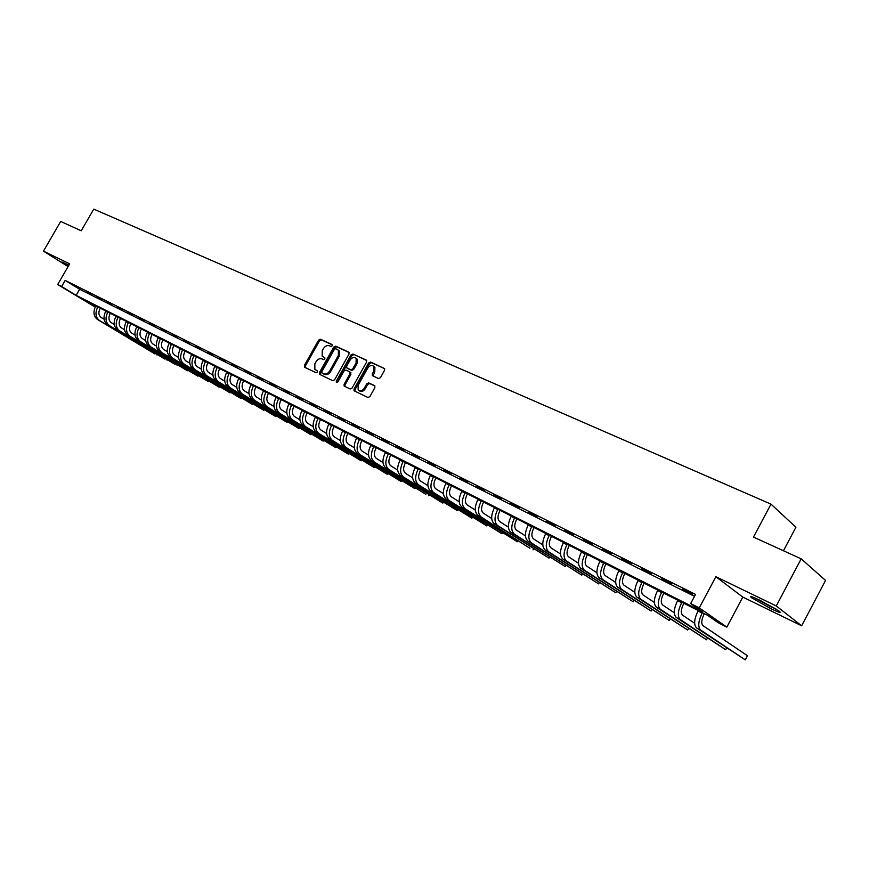 <?xml version="1.0" encoding="UTF-8"?>
<svg xmlns="http://www.w3.org/2000/svg" width="869" height="869" viewBox="0 0 869 869"><rect width="100%" height="100%" fill="white"/><g stroke="black" fill="none" stroke-linecap="round" stroke-linejoin="round"><path stroke-width="1.3" d="M332.208 345.819L332.001 344.482L320.455 339.225L318.597 340.137L304.411 365.371L304.682 367.283L316.131 372.747L317.446 372.117L317.446 370.911L314.86 369.39L314.828 363.894L316.012 361.786C317.761 359.147 319.759 358.18 322.019 358.897L323.518 359.592L324.832 358.962L324.843 357.778L322.171 356.181L322.193 350.794L323.377 348.686C325.115 346.047 327.124 345.08 329.384 345.775L330.893 346.459L332.208 345.819M759.864 600.229C751.837 596.427 749.067 595.602 751.587 597.763L770.825 608.68C778.972 612.558 781.785 613.395 779.276 611.211L759.864 600.229M68.901 265.154L61.992 261.982L68.358 266.099M378.482 378.547L380.459 377.624L384.576 370.248L384.609 368.586L370.574 362.047L368.619 362.97L354.052 389.019L354.063 390.768L367.924 397.481L369.901 396.568L374.876 387.639L374.528 385.63L368.684 382.892L366.729 383.816L364.263 388.215C362.232 391.007 360.19 391.593 358.158 389.975L358.137 385.315L367.739 368.152C369.857 365.284 371.932 364.73 373.974 366.501L373.887 370.976L372.29 373.855L372.269 375.549L378.482 378.547M801.196 558.832L825.55 580.438L801.652 625.789L776.278 605.954L801.196 558.832L753.466 537.085L770.999 504.129L93.776 209.125L81.23 230.796L60.7 221.443L43.45 251.163L69.661 263.85L57.691 284.532L61.634 286.509L65.164 280.405L695.558 594.418L690.67 603.564L699.263 607.887L726.842 627.125L718.457 622.877L707.453 615.23L82.827 299.392L95.286 306.963M776.278 605.954L715.882 576.712L699.263 607.887M349.034 354.031L348.719 352.097L335.651 346.144L333.75 347.057L319.455 372.54L319.466 374.267L332.718 380.665L334.63 379.764L349.034 354.031M352.923 354.009L366.283 360.092L366.609 362.058L352.064 388.074L350.131 388.986L344.124 386.021L344.113 384.283L349.99 373.779L349.675 371.813L345.916 370.053L343.994 370.965L337.889 381.86L336.336 382.338L336.325 381.122L351 354.932L352.923 354.009L366.74 360.537M43.45 251.163L68.086 266.566M65.164 280.405L79.644 289.29L694.527 596.34M76.179 286.705L80.969 289.105L76.298 286.488M86.216 291.712L91.082 294.146L86.335 291.495M96.405 296.796L101.347 299.262L96.524 296.579M106.746 301.956L111.764 304.454L106.865 301.728M117.239 307.192L122.333 309.733L117.369 306.963M127.906 312.503L133.076 315.089L128.025 312.275M138.725 317.902L143.982 320.531L138.855 317.674M149.718 323.387L155.051 326.049L149.848 323.159M160.884 328.96L166.305 331.665L161.015 328.721M172.225 334.608L177.732 337.357L172.355 334.38M183.75 340.355L189.344 343.146L183.88 340.127M195.46 346.199L201.141 349.034L195.59 345.96M207.354 352.13L213.133 355.008L207.485 351.891M219.444 358.158L225.321 361.091L219.575 357.919M231.73 364.296L237.704 367.272L231.871 364.046M244.222 370.52L250.294 373.551L244.363 370.281M256.931 376.853L263.101 379.938L257.072 376.614M269.846 383.294L276.125 386.433L269.987 383.055M282.979 389.855L289.366 393.038L283.131 389.594M296.351 396.514L302.846 399.751L296.492 396.264M309.94 403.292L316.555 406.594L310.081 403.042M323.768 410.19L330.502 413.546L323.92 409.94M337.845 417.218L344.689 420.629L337.998 416.957M352.173 424.354L359.136 427.83L352.314 424.094M366.751 431.632L373.844 435.163L366.903 431.361M381.6 439.03L388.823 442.636L381.752 438.769M396.72 446.568L404.074 450.24L396.861 446.297M412.112 454.248L419.608 457.985L412.264 453.976M427.798 462.069L435.423 465.882L427.95 461.797M443.766 470.042L451.543 473.92L443.918 469.76M460.049 478.156L467.967 482.11L460.201 477.874M476.636 486.434L484.717 490.464L476.799 486.151M493.549 494.863L501.782 498.969L493.711 494.58M510.787 503.466L519.184 507.648L510.95 503.173M528.374 512.232L536.933 516.501L528.526 511.939M546.297 521.172L555.03 525.528L546.46 520.879M564.589 530.296L573.497 534.739L564.752 529.992M583.251 539.606L592.343 544.135L583.414 539.301M602.293 549.099L611.57 553.727L602.456 548.795M621.737 558.8L631.209 563.525L621.9 558.485M641.583 568.695L651.25 573.518L641.746 568.38M661.841 578.797L671.726 583.729L662.015 578.482M682.545 589.128L692.636 594.157L682.708 588.802M783.458 550.75L795.906 527.266L770.999 504.129M715.882 576.712L742.799 597.09L801.652 625.789M742.799 597.09L726.842 627.125M95.221 307.094L57.691 284.532M61.634 286.509L76.157 295.341L702.195 611.57L690.67 603.564M79.644 289.29L76.157 295.341M324.952 357.974L324.061 357.561M317.554 371.096L316.685 370.683M332.338 344.874L321.378 339.877L319.52 340.789L305.345 365.99L305.236 367.544M349.164 352.532L336.564 346.796L334.674 347.709L320.389 373.159L320.292 374.735M335.749 348.675L334.424 349.316L321.856 371.704L321.867 372.91L323.648 373.811C325.929 374.55 327.95 373.583 329.709 370.933L338.323 355.562L338.399 350.229L335.749 348.675M322.844 373.583L322.062 373.062M338.258 350.055L339.312 350.88L339.247 356.214L330.644 371.563C328.884 374.213 326.863 375.18 324.582 374.441L322.996 373.681M350.457 372.388L350.913 374.409L345.047 384.913L344.95 386.509M353.835 354.661L351.912 355.573L337.085 382.534M356.084 362.884L356.16 358.408C354.161 356.735 352.13 357.311 350.066 360.114L346.72 366.099L346.709 367.793L350.794 369.803L352.727 368.891L356.084 362.884L357.007 363.524L357.072 359.06L356.04 358.267M347.698 368.51L347.035 368.043M357.007 363.524L353.65 369.521L351.717 370.433L347.958 368.684M373.811 366.294L374.887 367.142L374.8 371.628L373.094 376.049M359.19 390.724C361.232 392.191 363.242 391.561 365.186 388.845L364.263 388.215M374.973 386.042L369.607 383.533L367.641 384.446L365.186 388.845M384.685 368.706L371.476 362.688L369.531 363.611L354.986 389.649L354.9 391.256M100.272 308.213L100 308.68C98.197 312.503 98.599 315.447 101.217 317.511L104.106 319.249M95.829 305.964L95.666 306.246C92.95 311.982 93.559 316.392 97.502 319.488L155.008 353.955L99.49 320.509C95.547 317.413 94.938 313.003 97.665 307.257L97.828 306.974M157.582 354.682L156.996 354.976L157.267 354.498M110.341 313.307L110.07 313.774C108.245 317.619 108.636 320.585 111.254 322.649L114.263 324.474M105.866 311.048L105.703 311.33C102.966 317.098 103.563 321.541 107.506 324.637L164.98 359.125L109.516 325.669C105.584 322.573 104.986 318.13 107.723 312.351L107.886 312.069M167.587 359.853L166.989 360.157L167.272 359.668M120.552 318.467L120.28 318.945C118.445 322.823 118.825 325.799 121.443 327.863L124.582 329.764M116.044 316.197L115.881 316.479C113.133 322.29 113.72 326.755 117.652 329.862L175.082 364.361L119.694 330.915C115.762 327.809 115.175 323.344 117.945 317.522L118.108 317.228M177.732 365.099L177.124 365.414L177.417 364.904M130.915 323.713L130.643 324.191C128.786 328.091 129.166 331.089 131.784 333.164L135.043 335.13M126.385 321.421L126.222 321.704C123.441 327.57 124.017 332.056 127.949 335.162L187.411 370.748L130.024 336.227C126.092 333.12 125.527 328.634 128.308 322.757L128.471 322.475M188.019 370.411L187.411 370.748L187.704 370.227M141.441 329.036L141.158 329.514C139.301 333.446 139.67 336.455 142.277 338.53L145.666 340.583M136.878 326.722L136.705 327.016C133.913 332.914 134.478 337.422 138.399 340.539L197.828 376.147L140.506 341.626C136.585 338.508 136.02 334 138.823 328.08L138.986 327.798M198.447 375.799L197.828 376.147L198.132 375.614M775.93 608.963L755.791 598.328M754.422 597.742L771.563 607.203M152.118 334.435L151.836 334.913C149.957 338.877 150.326 341.908 152.922 343.994L156.453 346.123M147.524 332.11L147.361 332.392C144.536 338.345 145.09 342.886 149.001 346.003L208.408 381.632L151.141 347.1C147.23 343.983 146.676 339.442 149.501 333.49L149.674 333.196M209.027 381.274L208.408 381.632L208.723 381.089M162.959 339.909L162.677 340.398C160.787 344.396 161.134 347.437 163.741 349.523L167.402 351.749M158.332 337.574L158.169 337.867C155.323 343.863 155.855 348.426 159.777 351.543L219.14 387.194L161.949 352.662C158.039 349.534 157.495 344.971 160.341 338.975L160.515 338.671M219.759 386.824L219.14 387.194L219.455 386.629M173.963 345.482L173.681 345.971C171.78 349.99 172.116 353.053 174.712 355.149L178.514 357.452M169.303 343.125L169.14 343.418C166.272 349.457 166.794 354.041 170.704 357.17L230.024 392.831L172.909 358.31C169.01 355.182 168.488 350.587 171.356 344.537L171.519 344.243M230.654 392.451L230.024 392.831L230.35 392.267M185.14 351.13L184.858 351.63C182.935 355.682 183.272 358.756 185.857 360.852L189.811 363.253M180.459 348.762L180.285 349.056C177.395 355.139 177.906 359.755 181.806 362.894L241.071 398.556L184.043 364.046C180.144 360.907 179.644 356.29 182.533 350.196L182.707 349.892M241.701 398.154L241.071 398.556L241.397 397.969M196.492 356.866L196.209 357.376C194.276 361.461 194.591 364.546 197.176 366.653L201.271 369.14M191.777 354.487L191.604 354.78C188.692 360.917 189.181 365.556 193.081 368.695L252.282 404.367L195.351 369.868C191.462 366.729 190.974 362.08 193.885 355.942L194.059 355.638M252.922 403.955L252.282 404.367L252.618 403.77M208.028 362.699L207.734 363.209C205.779 367.326 206.094 370.433 208.679 372.54L212.916 375.126M203.27 360.298L203.096 360.602C200.163 366.783 200.641 371.443 204.53 374.593L263.655 410.266L206.833 375.777C202.955 372.627 202.477 367.967 205.421 361.776L205.595 361.471M264.306 409.831L263.655 410.266L264.002 409.647M219.738 368.619L219.444 369.129C217.478 373.279 217.782 376.407 220.357 378.515L224.756 381.209M214.947 366.197L214.773 366.501C211.819 372.736 212.275 377.428 216.153 380.579L275.201 416.251L218.499 381.784C214.632 378.634 214.176 373.942 217.131 367.696L217.304 367.391M275.853 415.795L275.201 416.251L275.56 415.621M231.632 374.637L231.35 375.147C229.362 379.329 229.644 382.479 232.219 384.587L236.781 387.378M226.809 372.193L226.635 372.508C223.659 378.786 224.104 383.501 227.971 386.662L286.933 422.323L230.35 387.889C226.494 384.728 226.049 380.003 229.036 373.713L229.21 373.409M287.585 421.856L286.933 422.323L287.291 421.682M243.722 380.752L243.429 381.263C241.43 385.488 241.712 388.649 244.265 390.757L248.99 393.657M238.866 378.297L238.693 378.602C235.684 384.934 236.118 389.681 239.963 392.831L298.827 428.493L242.397 394.081C238.54 390.931 238.117 386.173 241.126 379.84L241.3 379.525M299.49 428.004L298.827 428.493L299.197 427.83M256.007 386.966L255.714 387.487C253.694 391.734 253.965 394.917 256.518 397.035L261.406 400.044M251.119 384.489L250.935 384.804C247.915 391.18 248.317 395.949 252.162 399.11L310.917 434.75L254.628 400.381C250.783 397.22 250.381 392.44 253.411 386.053L253.585 385.738M311.58 434.25L310.917 434.75L311.298 434.076M268.499 393.277L268.195 393.798C266.164 398.089 266.414 401.293 268.955 403.401L274.028 406.529M263.568 390.778L263.383 391.093C260.331 397.535 260.722 402.336 264.556 405.497L323.181 441.115L267.055 406.779C263.231 403.618 262.84 398.817 265.903 392.364L266.077 392.049M323.855 440.583L323.181 441.115L323.572 440.409M281.187 399.697L280.883 400.218C278.83 404.541 279.079 407.767 281.61 409.886L286.857 413.123M276.223 397.176L276.038 397.502C272.964 403.987 273.333 408.81 277.146 411.982L335.651 447.568L279.699 413.286C275.875 410.125 275.516 405.291 278.591 398.795L278.775 398.469M336.314 447.024L335.651 447.568L336.042 446.851M294.091 406.214L293.787 406.746C291.712 411.113 291.941 414.35 294.472 416.468L299.903 419.825M289.084 403.683L288.899 404.009C285.803 410.548 286.151 415.404 289.953 418.576L348.306 454.129L292.538 419.901C288.736 416.729 288.389 411.873 291.506 405.323L291.68 404.997M348.98 453.553L348.306 454.129L348.719 453.39M307.202 412.851L306.898 413.383C304.813 417.783 305.03 421.041 307.539 423.16L313.166 426.646M302.162 410.298L301.977 410.624C298.849 417.218 299.186 422.106 302.966 425.278L361.167 460.798L305.595 426.625C301.815 423.453 301.489 418.565 304.628 411.96L304.802 411.634M361.841 460.201L361.167 460.798L361.591 460.038M320.542 419.597L320.237 420.14C318.13 424.572 318.336 427.841 320.835 429.97L326.657 433.577M315.469 417.022L315.284 417.348C312.123 424.007 312.438 428.917 316.207 432.089L374.224 467.565L318.88 433.468C315.11 430.296 314.806 425.375 317.967 418.706L318.152 418.38M374.908 466.946L374.224 467.565L374.658 466.783M334.109 426.451L333.805 427.005C331.676 431.469 331.86 434.761 334.359 436.89L340.376 440.637M328.993 423.866L328.808 424.191C325.625 430.905 325.908 435.847 329.666 439.019L387.498 474.452L332.382 440.42C328.634 437.237 328.352 432.295 331.534 425.571L331.719 425.245M388.193 473.79L387.498 474.452L387.943 473.648M347.904 433.425L347.6 433.979C345.46 438.487 345.623 441.8 348.1 443.929L354.335 447.807M342.755 430.818L342.56 431.154C339.355 437.922 339.616 442.886 343.353 446.069L400.989 481.437L346.123 447.492C342.386 444.309 342.125 439.334 345.341 432.556L345.525 432.23M401.684 480.753L400.989 481.437L401.456 480.611M361.938 440.529L361.634 441.083C359.473 445.634 359.625 448.969 362.091 451.087L368.532 455.117M356.746 437.9L356.562 438.237C353.325 445.058 353.564 450.055 357.278 453.238L414.709 488.541L360.092 454.683C356.377 451.511 356.149 446.503 359.386 439.671L359.581 439.334M415.393 487.835L414.709 488.541L415.176 487.694M376.223 447.741L375.908 448.317C373.735 452.901 373.866 456.247 376.32 458.376L382.979 462.547M370.987 445.102L370.802 445.439C367.533 452.325 367.75 457.355 371.443 460.527L425.832 494.32L374.3 462.004C370.618 458.821 370.411 453.792 373.681 446.894L373.866 446.557M429.34 495.026L428.645 495.764L429.123 494.895M390.757 455.095L390.442 455.671C388.247 460.288 388.367 463.666 390.8 465.795L397.687 470.118M385.478 452.423L385.293 452.771C382.002 459.712 382.186 464.774 385.858 467.946L442.81 503.108L388.769 469.445C385.097 466.273 384.924 461.211 388.226 454.248L388.41 453.911M443.505 502.325L442.81 503.108L443.309 502.206M405.551 462.58L405.226 463.155C403.01 467.815 403.118 471.215 405.53 473.333L412.656 477.82M400.229 459.886L400.044 460.233C396.72 467.24 396.872 472.323 400.522 475.506L457.213 510.581L403.488 477.027C399.849 473.855 399.686 468.76 403.02 461.743L403.216 461.396M457.92 509.755L457.213 510.581L457.735 509.647M420.607 470.183L420.281 470.77C418.043 475.473 418.13 478.895 420.531 481.013L427.896 485.662M415.252 467.479L415.056 467.826C411.7 474.898 411.83 480.014 415.458 483.186L471.867 518.174L418.478 484.739C414.861 481.567 414.73 476.44 418.087 469.358L418.282 469.01M472.573 517.316L471.867 518.174L472.399 517.207M435.934 477.939L435.608 478.526C433.349 483.273 433.414 486.716 435.803 488.834L443.407 493.646M430.535 475.213L430.34 475.56C426.951 482.686 427.059 487.846 430.655 491.018L486.77 525.897L433.729 492.593C430.133 489.421 430.036 484.272 433.425 477.124L433.62 476.766M487.466 524.995L486.77 525.897L487.313 524.898M451.543 485.836L451.217 486.423C448.936 491.213 448.98 494.678 451.348 496.796L459.212 501.782M446.101 483.077L445.906 483.436C442.484 490.627 442.56 495.808 446.123 498.98L501.924 533.751L449.262 500.587C445.699 497.426 445.623 492.234 449.056 485.021L449.251 484.674M502.619 532.806L501.924 533.751L502.488 532.719M467.435 493.864L467.109 494.472C464.806 499.306 464.839 502.782 467.174 504.9L475.31 510.081M461.95 491.094L461.754 491.452C458.311 498.719 458.354 503.933 461.884 507.094L517.348 541.745L465.078 508.734C461.537 505.573 461.504 500.348 464.958 493.071L465.154 492.712M518.043 540.746L517.348 541.745L517.935 540.67M483.631 502.054L483.305 502.662C480.981 507.539 480.981 511.037 483.305 513.155L491.702 518.521M478.102 499.262L477.896 499.621C474.42 506.953 474.431 512.199 477.939 515.36L529.884 548.241L481.176 517.033C477.678 513.872 477.678 508.615 481.165 501.272L481.361 500.913M533.729 548.817L533.045 549.871L533.642 548.774M500.131 510.396L499.794 511.005C497.448 515.936 497.426 519.456 499.729 521.563L508.408 527.135M494.548 507.572L494.352 507.941C490.833 515.339 490.811 520.618 494.287 523.779L549.012 558.148L497.589 525.473C494.124 522.323 494.157 517.033 497.676 509.625L497.872 509.256M549.686 557.04L549.012 558.148L549.632 557.007M516.936 518.891L516.599 519.51C514.231 524.485 514.187 528.026 516.468 530.133L525.43 535.912M511.309 516.056L511.113 516.425C507.561 523.888 507.507 529.199 510.939 532.349L565.263 566.577L514.307 534.087C510.885 530.937 510.95 525.615 514.502 518.141L514.698 517.761M565.936 565.404L565.263 566.577L565.904 565.382M534.066 527.559L533.729 528.178C531.339 533.197 531.274 536.77 533.523 538.867L542.788 544.852M528.395 524.691L528.189 525.061C524.604 532.599 524.518 537.944 527.918 541.094L581.806 575.148L531.35 542.864C527.961 539.714 528.059 534.37 531.643 526.81L531.85 526.44M582.48 573.92L581.806 575.148L582.469 573.92M551.522 536.39L551.185 537.009C548.774 542.082 548.676 545.667 550.903 547.774L560.472 553.977M545.808 533.49L545.602 533.87C541.984 541.485 541.854 546.862 545.211 550.001L598.654 583.881L548.719 551.804C545.363 548.665 545.504 543.277 549.121 535.652L549.327 535.271M598.654 583.881L599.338 582.599M569.325 545.384L568.989 546.025C566.545 551.142 566.425 554.748 568.619 556.844L578.515 563.286M563.557 542.473L563.351 542.853C559.701 550.533 559.538 555.943 562.851 559.082L615.806 592.767L566.414 560.918C563.112 557.789 563.286 552.369 566.946 544.667L567.153 544.287M615.806 592.767L616.523 591.441M587.477 554.563L587.129 555.204C584.674 560.375 584.522 564.003 586.694 566.099L596.905 572.78M581.665 551.619L581.459 552.011C577.766 559.766 577.559 565.208 580.829 568.337L633.273 601.826L584.468 570.205C581.209 567.088 581.415 561.635 585.119 553.857L585.326 553.477M633.273 601.826L634.022 600.436M605.997 563.927L605.639 564.578C603.162 569.792 602.977 573.453 605.117 575.528L615.676 582.469M600.121 560.961L599.914 561.352C596.188 569.184 595.938 574.659 599.165 577.776L651.077 611.048L602.88 579.688C599.664 576.581 599.914 571.096 603.651 563.242L603.857 562.851M651.077 611.048L651.848 609.604M624.876 573.475L624.529 574.127C622.019 579.406 621.813 583.077 623.909 585.152L634.815 592.354M618.956 570.477L618.75 570.879C614.98 578.797 614.687 584.305 617.87 587.401L669.206 620.444L621.65 589.356C618.489 586.26 618.782 580.742 622.562 572.801L622.769 572.41M669.206 620.444L670.01 618.934M644.146 583.218L643.788 583.881C641.257 589.204 641.018 592.908 643.082 594.972L654.346 602.456M638.172 580.199L637.965 580.59C634.164 588.595 633.816 594.135 636.944 597.231L687.683 630.025L640.811 599.219C637.694 596.134 638.042 590.583 641.854 582.567L642.061 582.165M687.683 630.025L688.52 628.45M663.807 593.158L663.449 593.831C660.885 599.208 660.625 602.934 662.656 604.987L674.279 612.764M657.79 590.116L657.572 590.518C653.727 598.6 653.347 604.172 656.41 607.246L706.519 639.78L660.353 609.278C657.29 606.204 657.692 600.62 661.537 592.528L661.754 592.126M706.519 639.78L707.388 638.128M683.881 603.303L683.512 603.988C680.927 609.419 680.633 613.166 682.621 615.219L694.635 623.29M677.798 600.229L677.581 600.642C673.703 608.8 673.269 614.416 676.278 617.479L725.713 649.73L680.308 619.554C677.299 616.49 677.744 610.874 681.633 602.695L681.85 602.282M725.713 649.73L726.625 648.002M704.368 613.666L703.999 614.35C701.392 619.847 701.055 623.616 702.999 625.658L747.47 655.747L745.287 659.875L700.675 630.036C697.731 626.994 698.22 621.335 702.152 613.069L702.38 612.656M745.287 659.875L696.569 627.929C693.614 624.876 694.092 619.228 698.013 610.972L698.241 610.57M305.345 365.99L304.411 365.371M319.52 340.789L318.597 340.137M321.378 339.877L320.455 339.225M320.389 373.159L319.455 372.54M334.674 347.709L333.75 347.057M336.564 346.796L335.651 346.144M324.582 374.441L323.648 373.811M330.644 371.563L329.709 370.933M339.247 356.214L338.323 355.562M345.047 384.913L344.113 384.283M350.913 374.409L349.99 373.779M350.598 372.443L349.925 371.986M337.259 381.741L336.325 381.122M351.912 355.573L351 354.932M351.717 370.433L350.794 369.803M353.65 369.521L352.727 368.891M373.203 374.496L372.29 373.855M374.8 371.628L373.887 370.976M367.641 384.446L366.729 383.816M369.607 383.533L368.684 382.892M354.986 389.649L354.052 389.019M369.531 363.611L368.619 362.97M371.476 362.688L370.574 362.047M95.666 306.246L97.665 307.257M97.502 319.488L99.49 320.509M105.703 311.33L107.723 312.351M107.506 324.637L109.516 325.669M115.881 316.479L117.945 317.522M117.652 329.862L119.694 330.915M126.222 321.704L128.308 322.757M127.949 335.162L130.024 336.227M136.705 327.016L138.823 328.08M138.399 340.539L140.506 341.626M147.361 332.392L149.501 333.49M149.001 346.003L151.141 347.1M158.169 337.867L160.341 338.975M159.777 351.543L161.949 352.662M169.14 343.418L171.356 344.537M170.704 357.17L172.909 358.31M180.285 349.056L182.533 350.196M181.806 362.894L184.043 364.046M191.604 354.78L193.885 355.942M193.081 368.695L195.351 369.868M203.096 360.602L205.421 361.776M204.53 374.593L206.833 375.777M214.773 366.501L217.131 367.696M216.153 380.579L218.499 381.784M226.635 372.508L229.036 373.713M227.971 386.662L230.35 387.889M238.693 378.602L241.126 379.84M239.963 392.831L242.397 394.081M250.935 384.804L253.411 386.053M252.162 399.11L254.628 400.381M263.383 391.093L265.903 392.364M264.556 405.497L267.055 406.779M276.038 397.502L278.591 398.795M277.146 411.982L279.699 413.286M288.899 404.009L291.506 405.323M289.953 418.576L292.538 419.901M301.977 410.624L304.628 411.96M302.966 425.278L305.595 426.625M315.284 417.348L317.967 418.706M316.207 432.089L318.88 433.468M328.808 424.191L331.534 425.571M329.666 439.019L332.382 440.42M342.56 431.154L345.341 432.556M343.353 446.069L346.123 447.492M356.562 438.237L359.386 439.671M357.278 453.238L360.092 454.683M370.802 445.439L373.681 446.894M371.443 460.527L374.3 462.004M385.293 452.771L388.226 454.248M385.858 467.946L388.769 469.445M400.044 460.233L403.02 461.743M400.522 475.506L403.488 477.027M415.056 467.826L418.087 469.358M415.458 483.186L418.478 484.739M430.34 475.56L433.425 477.124M430.655 491.018L433.729 492.593M445.906 483.436L449.056 485.021M446.123 498.98L449.262 500.587M461.754 491.452L464.958 493.071M461.884 507.094L465.078 508.734M477.896 499.621L481.165 501.272M477.939 515.36L481.176 517.033M494.352 507.941L497.676 509.625M494.287 523.779L497.589 525.473M511.113 516.425L514.502 518.141M510.939 532.349L514.307 534.087M528.189 525.061L531.643 526.81M527.918 541.094L531.35 542.864M545.602 533.87L549.121 535.652M545.211 550.001L548.719 551.804M563.351 542.853L566.946 544.667M562.851 559.082L566.414 560.918M581.459 552.011L585.119 553.857M580.829 568.337L584.468 570.205M599.914 561.352L603.651 563.242M599.165 577.776L602.88 579.688M618.75 570.879L622.562 572.801M617.87 587.401L621.65 589.356M637.965 580.59L641.854 582.567M636.944 597.231L640.811 599.219M657.572 590.518L661.537 592.528M656.41 607.246L660.353 609.278M677.581 600.642L681.633 602.695M676.278 617.479L680.308 619.554M698.013 610.972L702.152 613.069M696.569 627.929L700.675 630.036M339.312 350.88L338.399 350.229M350.924 372.703L350.001 372.073M357.072 359.06L356.16 358.408M374.887 367.142L373.974 366.501"/></g></svg>
